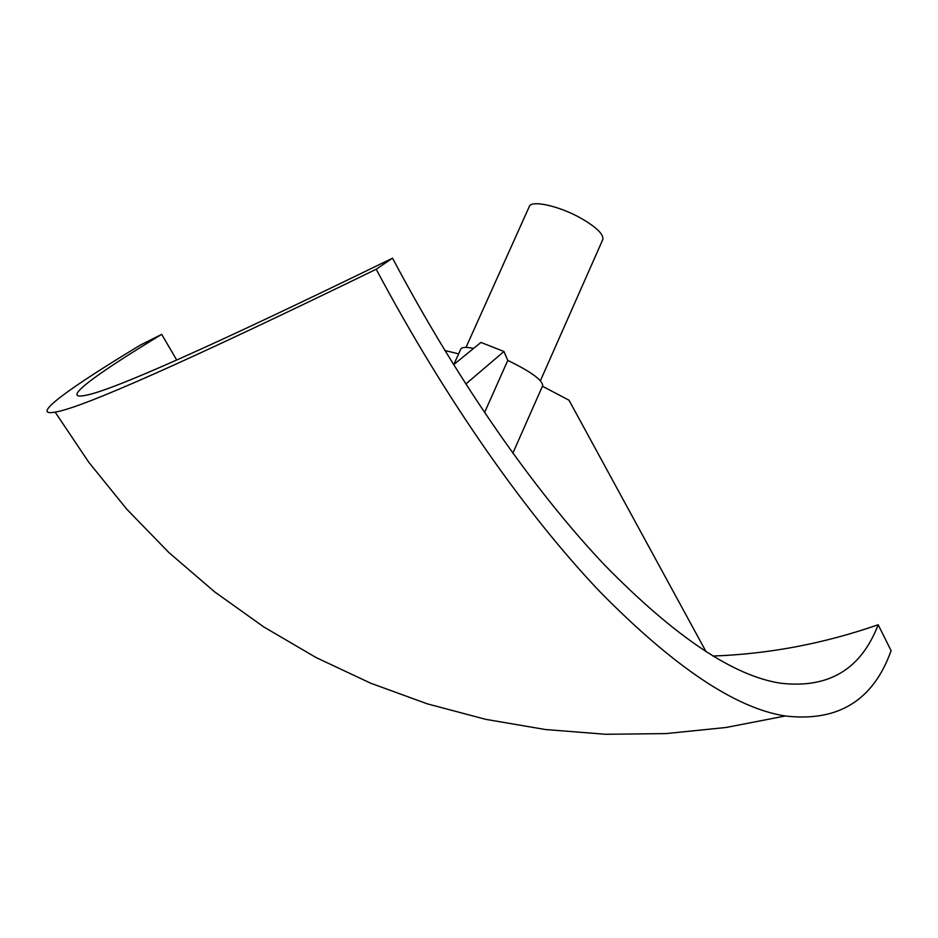 <?xml version="1.0" encoding="UTF-8"?>
<svg xmlns="http://www.w3.org/2000/svg" width="938" height="938" viewBox="0 0 938 938"><rect width="100%" height="100%" fill="white"/><g stroke="black" fill="none" stroke-linecap="round" stroke-linejoin="round"><path stroke-width="1.41" d="M484.536 412.603L507.775 360.415C530.462 371.413 542.117 379.773 542.739 385.518L542.481 386.104M453.828 364.519L460.605 349.464C461.32 347.177 465.67 346.814 473.631 348.385M706.126 651.816L568.991 400.198L542.422 386.233M465.998 347.412L529.126 206.923C530.287 199.477 559.318 205.774 581.572 218.577C596.404 227.254 603.509 234.16 602.888 239.307L602.571 240.034M458.635 353.849L444.858 350.495M507.775 360.415L503.964 351.492L480.936 342.429L453.593 364.718M503.964 351.492L465.787 384.041M161.688 334.362L140.454 345.032C70.526 387.253 28.503 417.07 55.143 412.099C81.653 408.112 188.679 360.497 376.208 269.241C446.312 401.007 526.839 514.845 599.745 591.538C673.847 666.895 735.709 708.378 785.329 715.987C838.115 722.143 873.372 700.369 891.1 650.679L878.167 624.755C861.178 669.122 828.84 688.621 781.143 683.274C733.962 676.404 675.137 637.008 604.647 565.075C535.328 491.934 458.905 383.431 392.541 258.173C212.715 345.829 110.004 391.627 84.432 395.555C60.102 400.069 97.458 373.277 161.688 334.362L176.719 360.04M376.208 269.241L392.541 258.173M712.962 656.037C768.832 654.044 823.892 643.62 878.167 624.755M542.739 385.518L512.84 453.23M602.888 239.307L540.405 380.722M55.143 412.099L88.782 462.27L126.794 509.217L168.875 552.541L214.685 591.901L263.859 626.983L315.989 657.503L370.651 683.192L427.4 703.875L485.79 719.352L545.33 729.518L605.538 734.278L665.933 733.598L726.024 727.489L785.329 715.987"/></g></svg>
